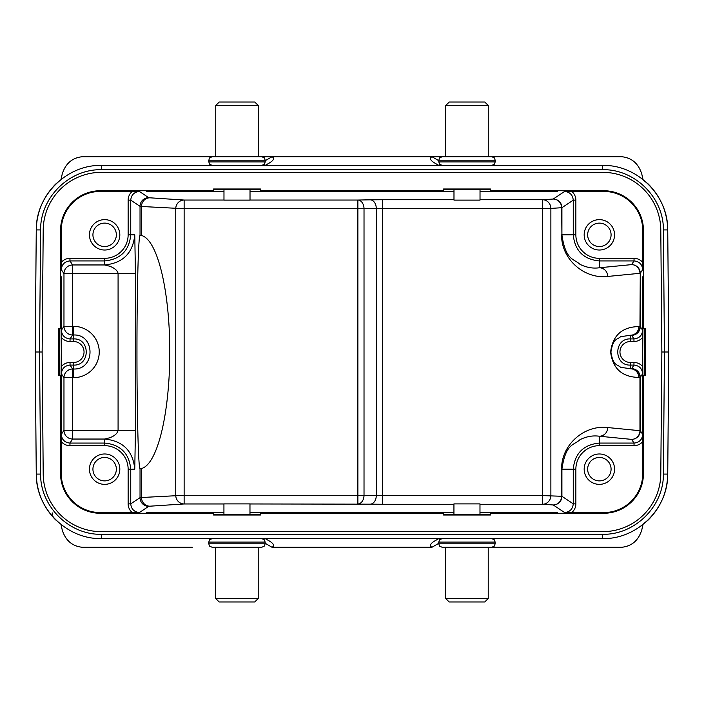 <?xml version="1.0" encoding="UTF-8"?>
<svg xmlns="http://www.w3.org/2000/svg" width="704" height="704" viewBox="0 0 704 704"><rect width="100%" height="100%" fill="white"/><g stroke="black" fill="none" stroke-linecap="round" stroke-linejoin="round"><path stroke-width="1.06" d="M61.01 524.594L62.251 530.077C65.586 540.522 72.292 546.26 82.377 547.29L149.547 547.29M82.377 156.71L215.732 156.71L82.377 156.71C72.292 157.74 65.586 163.478 62.251 173.923L61.019 179.388M490.67 547.29L621.623 547.29C631.708 546.26 638.414 540.522 641.749 530.077L642.99 524.603M438.794 538.604L434.94 540.83C430.241 543.62 429.246 545.767 431.948 547.281L272.052 547.29C274.754 545.767 273.759 543.62 269.06 540.83L265.206 538.604M445.738 105.503L449.214 102.036L484.792 102.036L488.268 105.503L445.738 105.503L445.738 156.71L258.262 156.71L445.738 156.71L258.262 156.71L258.262 105.503L215.732 105.503L219.208 102.036L254.786 102.036L258.262 105.503M212.265 165.396L209.783 164.358L208.789 161.92L265.206 161.92L265.206 160.186L208.789 160.186L209.783 157.749L212.265 156.71L167.851 156.71M545.318 156.71L488.268 156.71L488.268 105.503M642.99 179.397L641.749 173.923C638.414 163.478 631.708 157.74 621.623 156.71L488.268 156.71M265.206 160.697L272.061 156.737C274.754 158.233 273.759 160.38 269.06 163.17L265.206 165.396M438.794 165.396L434.94 163.17C430.241 160.38 429.246 158.233 431.948 156.719L438.794 160.697M642.717 434.386L640.262 430.707L640.262 377.335L642.638 373.762C642.118 368.5 639.223 365.614 633.961 365.086L631.585 368.658A8.677 8.677 -146.3 0 1 640.262 377.335L639.962 377.335A8.677 8.378 84.4 0 0 631.585 368.658L630.441 368.773A8.677 8.378 -95.6 0 1 638.827 377.45C622.046 377.045 612.647 368.562 610.623 351.982C612.674 335.403 622.081 326.929 638.862 326.559A8.677 8.378 -84.4 0 1 630.476 335.236L631.585 335.342L633.961 338.914C639.223 338.386 642.118 335.5 642.638 330.238L640.262 326.665A8.677 8.677 -33.7 0 1 631.585 335.342A8.677 8.378 95.6 0 0 639.962 326.665L640.262 273.293A8.677 8.677 -146.3 0 0 631.585 264.616L599.368 267.766A8.677 8.378 -95.6 0 1 607.746 276.443L639.962 273.293A8.677 8.378 84.4 0 0 631.585 264.616L634.04 260.929L599.368 260.929L599.368 258.333L634.04 258.333L634.04 260.929C639.302 261.457 642.198 264.352 642.717 269.614L642.761 230.49A39.054 39.054 0 0 0 603.706 191.426L603.706 190.731A39.758 39.758 0 0 1 643.456 230.49L643.456 328.566L645.198 328.566L645.198 375.434L642.928 375.434L642.761 365.587L642.717 434.386C642.198 439.648 639.302 442.543 634.04 443.071L631.585 439.384A8.677 8.378 95.6 0 0 639.962 430.707L640.262 430.707A8.677 8.677 -33.7 0 1 631.585 439.384L599.368 436.234L599.368 445.667A23.505 23.505 0 0 0 575.863 469.172L575.863 503.853A11.29 11.282 -146.3 0 1 571.736 512.574L603.706 512.574A39.054 39.054 0 0 0 642.761 473.51L642.761 441.549A11.29 11.282 56.3 0 1 634.04 445.667L599.368 445.667M611.081 469.172A11.722 11.722 0 0 0 593.507 459.026A11.722 11.722 0 0 0 593.507 479.318A11.722 11.722 0 0 0 611.081 469.172M614.557 469.172A15.189 15.189 0 0 0 591.774 456.016A15.189 15.189 0 0 0 591.774 482.328A15.189 15.189 0 0 0 614.557 469.172M249.973 512.565L260.436 512.741L260.436 515.002L213.558 515.002L213.558 512.741L223.934 512.565M479.978 512.565L490.442 512.741L490.442 515.002L443.564 515.002L443.564 512.741L453.939 512.565M490.442 513.269L603.706 513.269A39.758 39.758 0 0 0 643.456 473.51L643.456 375.434M575.863 503.853L573.258 503.853C572.739 509.106 569.844 512.002 564.582 512.53L571.736 512.574M453.939 514.51L479.978 514.501M490.442 514.474L479.978 514.298M453.939 514.298L443.564 514.474M443.564 513.269L260.436 513.269M223.934 514.51L249.973 514.501M260.436 514.474L249.973 514.298M223.934 514.298L213.558 514.474M116.354 469.172A11.722 11.722 0 0 0 98.78 459.026A11.722 11.722 0 0 0 98.78 479.318A11.722 11.722 0 0 0 116.354 469.172M119.821 469.172A15.189 15.189 0 0 0 97.038 456.016A15.189 15.189 0 0 0 97.038 482.328A15.189 15.189 0 0 0 119.821 469.172M116.354 234.828A11.722 11.722 0 0 0 98.78 224.682A11.722 11.722 0 0 0 98.78 244.974A11.722 11.722 0 0 0 116.354 234.828M119.821 234.828A15.189 15.189 0 0 0 97.038 221.672A15.189 15.189 0 0 0 97.038 247.984A15.189 15.189 0 0 0 119.821 234.828M223.934 503.958L184.131 503.958L184.131 495.282L364.021 495.282A8.677 6.134 -89 0 1 357.878 503.958L357.878 208.718L184.131 208.718L184.131 495.282L141.495 497.517A8.677 8.386 -93.7 0 0 149.882 506.194L184.131 503.958A8.677 8.386 86.3 0 1 175.745 495.282L175.745 208.718A8.677 8.386 93.7 0 1 184.131 200.042L149.882 197.806A8.677 8.386 -86.3 0 0 141.495 206.483L140.034 206.342L130.742 200.147C131.261 194.894 134.156 191.998 139.418 191.47L100.294 191.426A39.054 39.054 0 0 0 61.239 230.49L61.283 269.614C61.802 264.352 64.698 261.457 69.96 260.929L72.644 264.959L72.644 273.636L63.967 273.636A8.677 8.677 146.3 0 1 72.644 264.959L104.632 264.959L108.68 265.971C110.238 266.191 117.621 269.166 118.078 273.636L72.644 273.636L72.644 326.322L73.524 326.322A25.678 25.678 0 0 1 99.238 351.982A25.678 25.678 0 0 1 73.559 377.678L73.559 369.002C95.498 370.049 95.506 333.916 73.524 334.998L73.524 326.322M60.544 328.566L58.802 328.566L58.802 375.434L61.072 375.434L61.318 352L61.362 373.762C61.882 368.5 64.777 365.614 70.039 365.086L72.644 369.002L72.644 377.678L63.967 377.678A8.677 8.677 146.3 0 1 72.644 369.002L73.559 369.002L73.559 362.481A10.481 10.481 0 0 0 84.04 351.991A10.481 10.481 0 0 0 73.533 341.519L70.039 341.519A11.29 11.282 123.7 0 1 61.318 337.392L61.318 352L61.072 328.566L60.544 328.566L60.544 230.49A39.758 39.758 0 0 1 100.294 190.731L100.294 191.426M61.283 269.614L63.967 273.636L63.967 326.322L61.362 330.238C61.882 335.5 64.777 338.386 70.039 338.914L72.644 334.998A8.677 8.677 33.7 0 1 63.967 326.322L72.644 326.322L72.644 334.998L73.524 334.998L73.533 338.914C90.411 338.07 90.482 365.878 73.559 365.086L70.039 365.086L70.039 362.481L73.559 362.481M134.772 234.828L128.137 234.828L128.137 200.147L130.742 200.147L130.742 234.828C129.21 250.668 120.507 259.371 104.632 260.929L104.632 264.959C122.918 263.155 132.968 253.114 134.772 234.828L135.432 273.636L118.078 273.636L118.078 430.364L135.432 430.364L134.772 469.172C132.968 450.886 122.918 440.845 104.632 439.041L108.689 438.029C110.361 437.668 117.216 435.169 118.078 430.364L72.644 430.364L72.644 439.041A8.677 8.677 33.7 0 1 63.967 430.364L72.644 430.364L72.644 377.678L73.559 377.678M104.632 445.667L104.632 439.041L72.644 439.041L69.96 443.071C64.698 442.543 61.802 439.648 61.283 434.386L61.239 473.51A39.054 39.054 0 0 0 100.294 512.574L132.264 512.574A11.29 11.282 -33.7 0 1 128.137 503.853L128.137 469.172A23.505 23.505 0 0 0 104.632 445.667L69.96 445.667A11.29 11.282 123.7 0 1 61.239 441.549L61.239 365.587M611.081 234.828A11.722 11.722 0 0 0 593.507 224.682A11.722 11.722 0 0 0 593.507 244.974A11.722 11.722 0 0 0 611.081 234.828M614.557 234.828A15.189 15.189 0 0 0 591.774 221.672A15.189 15.189 0 0 0 591.774 247.984A15.189 15.189 0 0 0 614.557 234.828M141.495 235.497A116.741 30.21 -90 0 1 169.796 352A116.741 30.21 -90 0 1 141.495 468.503L140.034 468.706C138.38 468.512 136.928 413.389 136.963 351.974C136.928 290.576 138.38 235.488 140.034 235.294L141.495 235.497L141.495 206.483L184.131 208.718L184.131 200.042L223.978 200.042M132.264 512.574L139.418 512.53C134.156 512.002 131.261 509.106 130.742 503.853L128.137 503.853M141.495 468.503L141.495 497.517L140.034 497.658L130.742 503.853L130.742 469.172L128.137 469.172M249.973 503.958L370.154 504.178A8.677 6.134 91 0 0 376.297 495.502L376.297 208.498L382.43 208.41L382.43 495.59L364.021 495.282L364.021 208.718L376.297 208.498A8.677 6.134 89 0 0 370.154 199.822L357.878 200.042A8.677 6.134 -91 0 1 364.021 208.718L357.878 208.718L357.878 200.042L250.017 200.042M603.706 191.426L564.582 191.47C569.844 191.998 572.739 194.894 573.258 200.147L561.915 207.715L561.915 234.828L575.863 234.828A23.505 23.505 0 0 0 599.368 258.333M564.582 191.47L553.238 199.038A8.677 8.677 -123.7 0 1 561.915 207.715L561.625 207.715A8.677 8.386 86.3 0 0 553.238 199.038L542.494 199.734A8.677 8.386 -93.7 0 1 550.871 208.41L561.625 207.715L561.915 234.828C565.594 260.718 574.006 258.641 579.955 264.317C586.494 267.538 592.962 268.69 599.368 267.766L599.368 260.929C583.528 259.406 574.825 250.703 573.258 234.828L573.258 200.147L575.863 200.147L575.863 234.828M607.746 276.443C583.942 279.356 561.035 258.694 561.625 234.828M633.961 362.481L633.961 365.086L630.441 365.086L630.441 368.773L620.558 367.277C617.452 364.214 613.219 366.23 610.914 352.114C613.131 337.709 617.461 339.838 620.55 336.723L630.467 335.236L630.467 341.519A10.481 10.481 0 0 0 619.96 351.982A10.481 10.481 0 0 0 630.441 362.481L633.961 362.481A11.29 11.282 -56.3 0 1 642.682 366.608L642.682 352L642.761 365.587M607.746 427.557A8.677 8.378 -84.4 0 1 599.368 436.234C592.953 435.318 586.494 436.462 579.973 439.674C574.068 445.377 565.682 443.054 561.915 469.172L561.625 469.172C561.035 445.306 583.942 424.644 607.746 427.557L639.962 430.707L639.962 377.335L638.827 377.45M453.939 504.266L382.43 504.266L382.43 495.59L542.494 495.59L542.494 208.41L550.871 208.41L550.871 495.59A8.677 8.386 -86.3 0 1 542.494 504.266L542.494 495.59L561.915 496.285L573.258 503.853L573.258 469.172L561.915 469.172L561.915 496.285A8.677 8.677 -56.3 0 1 553.238 504.962A8.677 8.386 93.7 0 0 561.625 496.285L561.625 469.172M634.04 258.333A11.29 11.282 -56.3 0 1 642.761 262.451M571.736 191.426A11.29 11.282 -33.7 0 1 575.863 200.147M480.022 191.435L490.442 191.259L490.442 190.731L603.706 190.731M453.983 191.435L443.564 191.259L443.564 188.998L490.442 188.998L490.442 190.731M480.022 189.49L453.983 189.49M443.564 189.526L453.983 189.702M480.022 189.702L490.442 189.526M443.564 190.731L260.436 190.731L260.436 191.259L250.017 191.435M223.978 191.435L213.558 191.259L213.558 188.998L260.436 188.998L260.436 190.731M250.017 189.49L223.978 189.49M213.558 189.526L223.978 189.702M250.017 189.702L260.436 189.526M213.558 190.731L100.294 190.731M128.137 200.147A11.29 11.282 -146.3 0 1 132.264 191.426M61.239 262.451A11.29 11.282 -123.7 0 1 69.96 258.333L104.632 258.333A23.505 23.505 0 0 0 128.137 234.828M59.338 375.434L59.338 328.566M61.362 330.238L61.318 337.392M61.318 366.608A11.29 11.282 -123.7 0 1 70.039 362.481M60.544 375.434L60.544 473.51A39.758 39.758 0 0 0 100.294 513.269L213.558 513.269M642.761 441.549L642.761 427.231M642.638 373.762L642.682 366.608M642.638 330.238L642.682 337.392A11.29 11.282 56.3 0 1 633.961 341.519L630.467 341.519M643.456 328.566L642.928 328.566L642.682 352L642.682 337.392M644.662 328.566L644.662 375.434M43.208 229.979A58.15 58.15 0 0 1 101.358 172.339L602.642 172.339A58.15 58.15 0 0 1 660.792 229.979L661.857 352L664.462 352.009L663.397 474.082C663.784 506.37 634.92 534.97 602.642 534.31L101.358 534.31C69.08 534.97 40.216 506.37 40.603 474.082L39.538 352L42.143 352L43.208 229.979L42.143 352L43.208 474.021A58.15 58.15 0 0 0 101.358 531.661L602.642 531.661A58.15 58.15 0 0 0 660.792 474.021L661.857 352L660.792 474.021M55.686 184.105L54.613 185.178C42.794 197.754 36.67 212.661 36.265 229.918L35.2 352L36.265 474.082C35.851 508.675 66.774 539.326 101.358 538.604L602.642 538.604C637.226 539.326 668.149 508.675 667.735 474.082L668.765 352M35.235 352L39.538 352L40.603 229.918L36.265 229.918C35.851 195.325 66.774 164.674 101.358 165.396L602.642 165.396C637.226 164.674 668.149 195.325 667.735 229.918L663.397 229.918L664.462 352L668.8 352L667.735 229.918C667.33 212.661 661.206 197.754 649.387 185.178L640.068 177.223M640.068 526.777L649.387 518.822C661.206 506.246 667.33 491.339 667.735 474.082L663.397 474.082M668.8 352L667.735 229.918M55.836 183.946L63.932 177.232M52.202 512.855A8.677 8.606 -44.1 0 0 54.613 518.822C42.794 506.246 36.67 491.339 36.265 474.082L40.603 474.082M55.836 520.045L54.613 518.822M438.75 543.33L431.939 547.263L272.052 547.29L265.162 543.277M82.377 547.29L192.315 547.29M511.685 547.29L545.318 547.29M249.973 514.518L249.973 503.888L223.934 503.888L223.934 514.527M254.742 601.964L219.155 601.964L215.688 598.497L258.218 598.497L254.742 601.964M261.686 547.29L212.212 547.29L209.739 546.251L208.745 543.814L265.162 543.814L264.158 546.251L261.686 547.29M453.983 189.376L453.983 200.112L480.022 200.112L480.022 189.376M442.27 156.71L491.735 156.71L494.217 157.749L495.211 160.186L438.794 160.186L439.789 157.749L442.27 156.71M223.978 189.376L223.978 200.112L250.017 200.112L250.017 189.376M212.265 156.71L258.262 156.71M479.978 514.518L479.978 503.888L453.939 503.888L453.939 514.527M484.748 601.964L449.161 601.964L445.694 598.497L488.224 598.497L484.748 601.964M466.954 547.29L491.691 547.29L442.218 547.29L439.745 546.251L438.75 543.814L495.167 543.814L494.164 546.251L491.691 547.29M603.706 513.269L603.706 512.574M642.761 473.51L643.456 473.51M557.418 512.574L480.586 512.574M453.42 512.574L250.58 512.574M61.362 373.762L63.967 377.678L63.967 430.364L61.283 434.386M135.432 273.636L135.432 430.364M134.772 469.172L130.742 469.172C129.175 453.297 120.472 444.594 104.632 443.071L69.96 443.071L69.96 445.667M643.456 230.49L642.761 230.49M139.418 512.53L148.702 506.334A8.677 8.677 56.3 0 1 140.034 497.658L140.034 468.706M148.702 506.334L149.882 506.194M370.154 199.822L382.43 199.734L382.43 208.41L542.494 208.41L542.494 199.734L480.022 199.734M382.43 199.734L453.983 199.734M382.43 504.266L370.154 504.178M638.862 326.559L640.262 326.665L640.262 273.293L642.717 269.614M479.978 504.266L542.494 504.266L553.238 504.962L564.582 512.53M480.586 191.426L557.418 191.426M250.58 191.426L453.42 191.426M61.239 230.49L60.544 230.49M146.582 191.426L223.414 191.426M140.034 235.294L140.034 206.342A8.677 8.677 123.7 0 1 148.702 197.666L139.418 191.47M149.882 197.806L148.702 197.666M69.96 258.333L69.96 260.929L104.632 260.929L104.632 258.333M61.239 338.413L61.239 276.769M73.533 341.519L73.533 338.914L70.039 338.914L70.039 341.519M60.544 473.51L61.239 473.51M100.294 512.574L100.294 513.269M223.414 512.574L146.582 512.574M575.863 469.172L573.258 469.172C574.79 453.332 583.493 444.629 599.368 443.071L634.04 443.071L634.04 445.667M630.441 362.481L630.441 365.086C613.554 365.895 613.554 338.078 630.467 338.914L633.961 338.914L633.961 341.519M642.761 276.769L642.761 338.413M40.603 229.918C40.216 197.63 69.08 169.03 101.358 169.69L602.642 169.69C634.92 169.03 663.784 197.63 663.397 229.918M602.642 169.69L602.642 165.396M101.358 165.396L101.358 169.69M101.358 534.31L101.358 538.604M602.642 538.604L602.642 534.31M261.686 538.604L264.158 539.642L265.162 542.08L208.745 542.08L209.739 539.642L212.212 538.604M442.27 165.396L439.789 164.358L438.794 161.92L495.211 161.92L494.217 164.358L491.735 165.396M491.691 538.604L494.164 539.642L495.167 542.08L438.75 542.08L439.745 539.642L442.218 538.604M63.721 177.382L55.871 183.92M640.279 526.618L648.129 520.08M648.129 183.92L640.235 177.346M215.688 547.29L215.688 598.497M258.218 547.29L258.218 598.497M208.745 542.08L208.745 543.814M265.162 542.08L265.162 543.814M495.211 161.92L495.211 160.186M438.794 161.92L438.794 160.186M265.206 160.186L264.211 157.749L261.73 156.71M265.206 161.92L264.211 164.358L261.73 165.396M215.732 156.71L215.732 105.503M208.789 161.92L208.789 160.186M445.694 547.29L445.694 598.497M488.224 547.29L488.224 598.497M438.75 542.08L438.75 543.814M495.167 542.08L495.167 543.814"/></g></svg>
